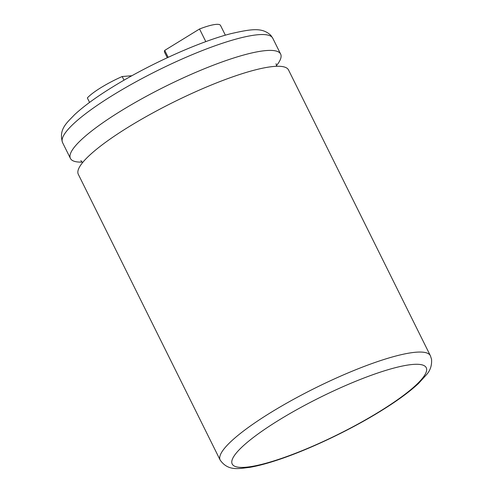 <?xml version="1.0" encoding="UTF-8"?>
<svg xmlns="http://www.w3.org/2000/svg" width="493" height="493" viewBox="0 0 493 493"><rect width="100%" height="100%" fill="white"/><g stroke="black" fill="none" stroke-linecap="round" stroke-linejoin="round"><path stroke-width="0.74" d="M430.383 355.736L288.522 69.957A117.346 22.284 153.6 0 0 274.022 66.444A117.346 22.284 153.6 0 0 129.228 126.572A117.346 22.284 153.6 0 0 78.307 174.306L220.168 460.086A117.346 22.284 -26.4 0 1 271.095 412.351A117.346 22.284 -26.4 0 1 430.383 355.736L431.535 359.231C431.973 365.11 430.426 370.114 426.895 374.236L418.458 383.523C409.276 392.064 396.464 401.394 380.017 411.501C348.502 430.968 306.603 450.701 275.507 460.678C265.653 463.876 256.989 466.113 249.513 467.395C239.062 468.461 228.327 471.591 220.168 460.086M276.37 65.766A117.346 22.284 153.6 0 0 280.64 54.082A117.346 22.284 153.6 0 0 266.14 50.569A117.346 22.284 153.6 0 0 121.352 110.697A117.346 22.284 153.6 0 0 70.425 158.432A117.346 22.284 153.6 0 0 82.313 162.098M205.809 41.634L199.536 28.995A36.106 6.859 153.6 0 1 220.531 25.457L225.363 35.188M168.162 57.324L164.724 50.391L199.536 28.995M167.3 57.724L164.563 52.215A36.106 6.859 -26.4 0 1 164.724 50.391M89.566 102.408L87.347 97.947A36.106 6.859 153.6 0 1 122.196 76.526L131.902 75.731M124.02 80.193L122.196 76.526M279.198 419.95A108.318 20.57 153.6 0 0 245.576 467.253A108.318 20.57 153.6 0 0 379.228 411.754A108.318 20.57 153.6 0 0 412.851 364.444A108.318 20.57 153.6 0 0 279.198 419.95M113.476 94.835A117.346 22.284 153.6 0 0 62.549 142.569C58.322 129.117 67.307 122.455 74.474 114.783C83.656 106.242 96.468 96.911 112.915 86.799C149.287 64.3 199.16 41.769 230.878 33.666C251.627 28.964 262.153 27.263 270.725 35.237L272.765 38.22A117.346 22.284 153.6 0 0 113.476 94.835M276.635 66.296L276.055 63.689M80.852 160.589L82.578 162.622M62.549 142.569L70.425 158.432M272.765 38.22L280.64 54.082"/></g></svg>
